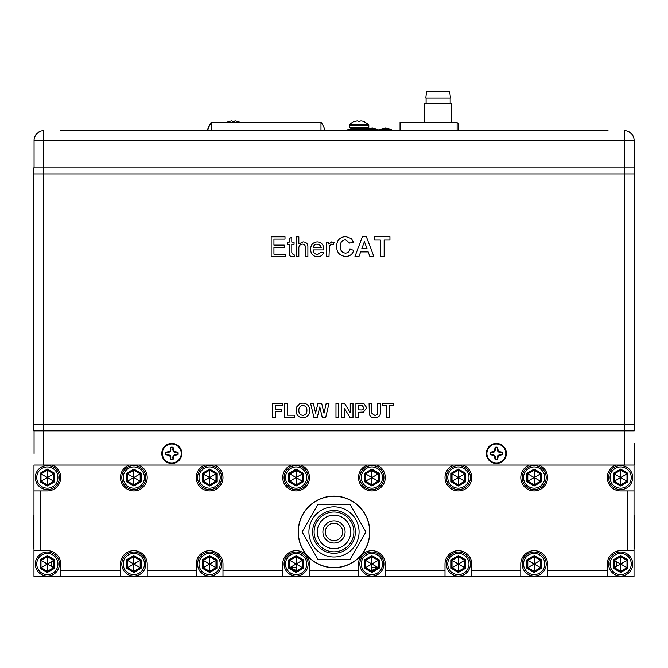 <?xml version="1.0" encoding="UTF-8"?>
<svg xmlns="http://www.w3.org/2000/svg" width="668" height="668" viewBox="0 0 668 668"><rect width="100%" height="100%" fill="white"/><g stroke="black" fill="none" stroke-linecap="round" stroke-linejoin="round"><path stroke-width="1" d="M634.466 548.653L634.466 515.22L634.024 515.22L634.6 515.22L634.6 548.653M33.534 515.22L33.534 548.653L33.976 548.653L33.4 548.653L33.4 515.22M140.196 560.36L133.834 564.034L133.834 571.374L140.196 567.7L133.834 564.034L133.834 556.686L127.479 560.36L133.834 564.034L127.479 567.7L127.479 560.36L133.834 556.686L140.196 560.36L133.834 556.686L133.834 555.592L141.148 559.809L140.196 560.36L140.196 567.7L133.834 571.374L127.479 567.7L126.528 568.251L126.528 559.809L127.479 560.36M133.834 571.374L133.834 572.476L126.528 568.251M141.148 559.809L141.148 568.251L140.196 567.7M133.834 574.639A10.613 10.613 0 0 1 124.649 558.724A10.613 10.613 0 0 1 143.027 558.724A10.613 10.613 0 0 1 133.834 574.639M133.834 551.993A12.032 12.032 0 0 1 145.874 564.034A12.032 12.032 0 0 1 133.834 576.066A12.032 12.032 0 0 1 121.801 564.034A12.032 12.032 0 0 1 133.834 551.993M140.196 473.879L133.834 477.545L133.834 484.885L127.479 481.219L133.834 477.545L133.834 470.205L140.196 473.879L140.196 481.219L127.479 473.879L133.834 470.205L133.834 469.103L141.148 473.328L140.196 473.879M141.148 473.328L141.148 481.77L140.196 481.219L133.834 484.885L133.834 485.987L126.528 481.77L127.479 481.219L127.479 473.879L126.528 473.328L133.834 469.103M133.834 488.158A10.613 10.613 0 0 1 124.649 472.243A10.613 10.613 0 0 1 143.027 472.243A10.613 10.613 0 0 1 133.834 488.158M133.834 465.512A12.032 12.032 0 0 1 145.874 477.545A12.032 12.032 0 0 1 133.834 489.586A12.032 12.032 0 0 1 121.801 477.545A12.032 12.032 0 0 1 133.834 465.512M47.353 564.034L47.353 571.374L53.707 567.7L47.353 564.034L40.998 567.7L40.998 560.36L47.353 564.034L53.707 560.36L53.707 567.7L53.707 560.36L54.667 559.809L54.667 568.251L53.707 567.7L47.353 571.374L40.998 567.7L40.998 560.36L47.353 556.686L47.353 564.034M47.353 556.686L40.998 560.36L40.047 559.809L47.353 555.592L47.353 556.686L53.707 560.36M47.353 571.374L47.353 572.476L40.047 568.251L40.998 567.7M40.047 568.251L40.047 559.809M47.353 574.639A10.613 10.613 0 0 1 38.168 558.724A10.613 10.613 0 0 1 56.538 558.724A10.613 10.613 0 0 1 47.353 574.639M47.353 551.993A12.032 12.032 0 0 1 59.394 564.034A12.032 12.032 0 0 1 47.353 576.066A12.032 12.032 0 0 1 35.32 564.034A12.032 12.032 0 0 1 47.353 551.993M47.353 484.885L47.353 485.987L40.047 481.77L40.047 473.328L40.998 473.879L40.998 481.219L47.353 477.545L47.353 484.885L53.707 481.219L47.353 477.545L53.707 473.879L53.707 481.219L53.707 473.879L54.667 473.328L54.667 481.77L53.707 481.219L47.353 484.885L40.998 481.219L40.998 473.879L47.353 477.545L47.353 470.205L53.707 473.879M40.998 473.879L47.353 470.205L47.353 469.103L54.667 473.328M40.047 481.77L40.998 481.219M47.353 488.158A10.613 10.613 0 0 1 38.168 472.243A10.613 10.613 0 0 1 56.538 472.243A10.613 10.613 0 0 1 47.353 488.158M47.353 465.512A12.032 12.032 0 0 1 59.394 477.545A12.032 12.032 0 0 1 47.353 489.586A12.032 12.032 0 0 1 35.32 477.545A12.032 12.032 0 0 1 47.353 465.512M334 567.6A35.663 35.663 0 0 1 303.113 514.101A35.663 35.663 0 0 1 364.887 514.101A35.663 35.663 0 0 1 334 567.6M349.957 504.29L365.914 531.937L349.957 559.575L318.043 559.575L302.086 531.937L318.043 504.29L349.957 504.29M334 506.853A25.075 25.075 0 0 1 355.718 544.47A25.075 25.075 0 0 1 312.282 544.47A25.075 25.075 0 0 1 334 506.853M334 510.536A21.401 21.401 0 0 0 315.471 542.633A21.401 21.401 0 0 0 352.529 542.633A21.401 21.401 0 0 0 334 510.536M334 523.244A8.692 8.692 0 0 1 341.532 536.279A8.692 8.692 0 0 1 326.468 536.279A8.692 8.692 0 0 1 334 523.244M334 543.034A11.097 11.097 0 0 1 322.903 531.937A11.097 11.097 0 0 1 334 520.831A11.097 11.097 0 0 1 345.097 531.937A11.097 11.097 0 0 1 334 543.034A11.097 11.097 0 0 1 322.903 531.937A11.097 11.097 0 0 1 334 520.831A11.097 11.097 0 0 1 345.097 531.937A11.097 11.097 0 0 1 334 543.034M350.717 531.937A16.717 16.717 0 0 0 334 515.22A16.717 16.717 0 0 0 317.283 531.937A16.717 16.717 0 0 0 334 548.653A16.717 16.717 0 0 0 350.717 531.937M334 512.047A19.881 19.881 0 0 1 351.218 541.873A19.881 19.881 0 0 1 316.782 541.873A19.881 19.881 0 0 1 334 512.047M615.395 567.065A6.062 6.062 0 0 1 615.395 561.003M376.794 567.6L371.892 567.6M371.892 471.483A6.062 6.062 0 0 1 377.144 474.514M377.144 567.065A6.062 6.062 0 0 1 371.892 570.096M375.641 566.188L375.641 567.6M296.108 567.6L292.359 567.6M296.108 570.096A6.062 6.062 0 0 1 290.856 567.065M204.375 480.576A6.062 6.062 0 0 1 204.375 474.514M290.856 474.514A6.062 6.062 0 0 1 296.108 471.483M52.605 561.003A6.062 6.062 0 0 1 52.605 567.065M51.102 561.871L51.102 566.188M613.333 568.251L613.333 559.809L620.647 555.592L620.647 571.374L614.293 567.7L620.647 564.034L614.293 560.36L614.293 567.7L620.647 571.374L620.647 572.476L613.333 568.251L614.293 567.7L614.293 560.36L620.647 556.686L627.001 560.36L620.647 564.034L627.001 567.7L627.001 560.36L627.001 567.7L620.647 571.374M620.647 555.592L627.953 559.809L627.001 560.36M613.333 559.809L614.293 560.36M627.953 559.809L627.953 568.251L627.001 567.7M620.647 574.639A10.613 10.613 0 0 1 611.462 558.724A10.613 10.613 0 0 1 629.832 558.724A10.613 10.613 0 0 1 620.647 574.639M620.647 551.993A12.032 12.032 0 0 1 632.679 564.034A12.032 12.032 0 0 1 620.647 576.066A12.032 12.032 0 0 1 608.606 564.034A12.032 12.032 0 0 1 620.647 551.993M613.333 481.77L613.333 473.328L620.647 469.103L627.953 473.328L620.647 477.545L620.647 484.885L614.293 481.219L620.647 477.545L620.647 470.205L627.001 473.879L620.647 470.205L614.293 473.879L627.001 481.219L627.001 473.879L627.001 481.219L620.647 484.885L620.647 485.987L613.333 481.77L614.293 481.219L620.647 484.885M614.293 473.879L614.293 481.219L614.293 473.879L613.333 473.328M620.647 469.103L620.647 470.205M627.953 473.328L627.953 481.77L627.001 481.219M620.647 488.158A10.613 10.613 0 0 1 611.462 472.243A10.613 10.613 0 0 1 629.832 472.243A10.613 10.613 0 0 1 620.647 488.158M620.647 465.512A12.032 12.032 0 0 1 632.679 477.545A12.032 12.032 0 0 1 620.647 489.586A12.032 12.032 0 0 1 608.606 477.545A12.032 12.032 0 0 1 620.647 465.512M526.852 568.251L526.852 559.809L534.166 555.592L541.472 559.809L534.166 564.034L534.166 571.374L527.803 567.7L534.166 564.034L534.166 556.686L540.521 560.36L534.166 556.686L527.803 560.36L540.521 567.7L540.521 560.36L540.521 567.7L534.166 571.374L534.166 572.476L526.852 568.251L527.803 567.7L534.166 571.374M527.803 560.36L527.803 567.7L527.803 560.36L526.852 559.809M534.166 555.592L534.166 556.686M541.472 559.809L541.472 568.251L540.521 567.7M534.166 574.639A10.613 10.613 0 0 1 524.973 558.724A10.613 10.613 0 0 1 543.351 558.724A10.613 10.613 0 0 1 534.166 574.639M534.166 551.993A12.032 12.032 0 0 1 546.199 564.034A12.032 12.032 0 0 1 534.166 576.066A12.032 12.032 0 0 1 522.125 564.034A12.032 12.032 0 0 1 534.166 551.993M526.852 481.77L526.852 473.328L527.803 473.879L527.803 481.219L527.803 473.879L534.166 470.205L540.521 473.879L534.166 477.545L534.166 484.885L527.803 481.219L534.166 477.545L534.166 470.205L527.803 473.879L540.521 481.219L540.521 473.879L540.521 481.219L534.166 484.885L534.166 485.987L526.852 481.77L527.803 481.219L534.166 484.885M526.852 473.328L534.166 469.103L541.472 473.328L540.521 473.879M534.166 469.103L534.166 470.205M541.472 473.328L541.472 481.77L540.521 481.219M534.166 488.158A10.613 10.613 0 0 1 524.973 472.243A10.613 10.613 0 0 1 543.351 472.243A10.613 10.613 0 0 1 534.166 488.158M534.166 465.512A12.032 12.032 0 0 1 546.199 477.545A12.032 12.032 0 0 1 534.166 489.586A12.032 12.032 0 0 1 522.125 477.545A12.032 12.032 0 0 1 534.166 465.512M452.019 567.7L458.373 564.034L458.373 571.374L464.736 567.7L458.373 564.034L464.736 560.36L464.736 567.7L458.373 571.374L452.019 567.7L458.373 571.374L458.373 572.476L451.067 568.251L452.019 567.7L452.019 560.36L458.373 564.034L458.373 556.686L452.019 560.36L452.019 567.7M451.067 568.251L451.067 559.809L452.019 560.36L458.373 556.686L464.736 560.36L465.688 559.809L465.688 568.251L464.736 567.7M451.067 559.809L458.373 555.592L458.373 556.686M458.373 574.639A10.613 10.613 0 0 1 449.188 558.724A10.613 10.613 0 0 1 467.567 558.724A10.613 10.613 0 0 1 458.373 574.639M458.373 551.993A12.032 12.032 0 0 1 470.414 564.034A12.032 12.032 0 0 1 458.373 576.066A12.032 12.032 0 0 1 446.341 564.034A12.032 12.032 0 0 1 458.373 551.993M365.538 567.7L371.892 564.034L371.892 571.374L378.247 567.7L365.538 560.36L371.892 556.686L371.892 564.034L378.247 560.36L378.247 567.7L378.247 560.36L371.892 556.686L365.538 560.36L365.538 567.7L371.892 571.374L371.892 572.476L364.586 568.251L365.538 567.7M364.586 568.251L364.586 559.809L371.892 555.592L379.207 559.809L379.207 568.251L378.247 567.7L371.892 571.374M379.207 559.809L378.247 560.36M371.892 555.592L371.892 556.686M364.586 559.809L365.538 560.36M371.892 574.639A10.613 10.613 0 0 1 362.707 558.724A10.613 10.613 0 0 1 381.077 558.724A10.613 10.613 0 0 1 371.892 574.639M371.892 551.993A12.032 12.032 0 0 1 383.933 564.034A12.032 12.032 0 0 1 371.892 576.066A12.032 12.032 0 0 1 359.86 564.034A12.032 12.032 0 0 1 371.892 551.993M451.067 481.77L451.067 473.328L458.373 469.103L465.688 473.328L464.736 473.879L458.373 470.205L452.019 473.879L452.019 481.219L458.373 477.545L458.373 484.885L452.019 481.219L458.373 484.885L458.373 485.987L451.067 481.77L452.019 481.219L452.019 473.879L464.736 481.219L458.373 484.885M464.736 473.879L458.373 477.545L458.373 470.205L464.736 473.879L464.736 481.219L465.688 481.77L458.373 485.987M451.067 473.328L452.019 473.879L458.373 470.205L458.373 469.103M458.373 488.158A10.613 10.613 0 0 1 449.188 472.243A10.613 10.613 0 0 1 467.567 472.243A10.613 10.613 0 0 1 458.373 488.158M458.373 465.512A12.032 12.032 0 0 1 470.414 477.545A12.032 12.032 0 0 1 458.373 489.586A12.032 12.032 0 0 1 446.341 477.545A12.032 12.032 0 0 1 458.373 465.512M364.586 481.77L364.586 473.328L371.892 469.103L371.892 470.205L378.247 473.879L378.247 481.219L378.247 473.879L371.892 470.205L371.892 484.885L365.538 481.219L371.892 477.545L365.538 473.879L371.892 470.205L365.538 473.879L365.538 481.219L371.892 484.885L371.892 485.987L364.586 481.77L365.538 481.219M378.247 481.219L371.892 477.545L379.207 473.328L379.207 481.77L378.247 481.219L371.892 484.885M364.586 473.328L365.538 473.879M371.892 488.158A10.613 10.613 0 0 1 362.707 472.243A10.613 10.613 0 0 1 381.077 472.243A10.613 10.613 0 0 1 371.892 488.158M371.892 465.512A12.032 12.032 0 0 1 383.933 477.545A12.032 12.032 0 0 1 371.892 489.586A12.032 12.032 0 0 1 359.86 477.545A12.032 12.032 0 0 1 371.892 465.512M296.108 564.034L296.108 571.374L302.462 567.7L296.108 564.034L302.462 560.36L302.462 567.7L296.108 571.374L289.753 567.7L296.108 564.034L296.108 556.686L289.753 560.36L296.108 564.034M289.753 567.7L296.108 571.374L296.108 572.476L288.793 568.251L289.753 567.7L289.753 560.36L296.108 556.686L302.462 560.36L303.414 559.809L303.414 568.251L302.462 567.7M288.793 568.251L288.793 559.809L289.753 560.36M288.793 559.809L296.108 555.592L296.108 556.686M303.414 568.251L296.108 572.476M296.108 574.639A10.613 10.613 0 0 1 286.923 558.724A10.613 10.613 0 0 1 305.293 558.724A10.613 10.613 0 0 1 296.108 574.639M296.108 551.993A12.032 12.032 0 0 1 308.14 564.034A12.032 12.032 0 0 1 296.108 576.066A12.032 12.032 0 0 1 284.067 564.034A12.032 12.032 0 0 1 296.108 551.993M302.462 473.879L296.108 477.545L296.108 484.885L289.753 481.219L296.108 477.545L296.108 470.205L289.753 473.879L302.462 481.219L296.108 484.885L296.108 485.987L288.793 481.77L289.753 481.219L289.753 473.879L296.108 470.205L302.462 473.879L296.108 470.205L296.108 469.103L303.414 473.328L302.462 473.879L302.462 481.219L303.414 481.77L296.108 485.987M288.793 481.77L288.793 473.328L289.753 473.879M296.108 488.158A10.613 10.613 0 0 1 286.923 472.243A10.613 10.613 0 0 1 305.293 472.243A10.613 10.613 0 0 1 296.108 488.158M296.108 465.512A12.032 12.032 0 0 1 308.14 477.545A12.032 12.032 0 0 1 296.108 489.586A12.032 12.032 0 0 1 284.067 477.545A12.032 12.032 0 0 1 296.108 465.512M215.981 560.36L209.627 564.034L209.627 571.374L215.981 567.7L209.627 564.034L209.627 556.686L203.264 560.36L209.627 564.034L203.264 567.7L209.627 571.374L203.264 567.7L203.264 560.36L209.627 556.686L215.981 560.36L209.627 556.686L209.627 555.592L216.933 559.809L215.981 560.36L215.981 567.7L215.981 560.36M216.933 559.809L216.933 568.251L215.981 567.7L209.627 571.374L209.627 572.476L202.312 568.251L203.264 567.7M202.312 568.251L202.312 559.809L203.264 560.36M209.627 574.639A10.613 10.613 0 0 1 200.433 558.724A10.613 10.613 0 0 1 218.812 558.724A10.613 10.613 0 0 1 209.627 574.639M209.627 551.993A12.032 12.032 0 0 1 221.659 564.034A12.032 12.032 0 0 1 209.627 576.066A12.032 12.032 0 0 1 197.586 564.034A12.032 12.032 0 0 1 209.627 551.993M209.627 470.205L209.627 484.885L203.264 481.219L209.627 477.545L203.264 473.879L209.627 470.205L215.981 473.879L209.627 477.545L215.981 481.219L215.981 473.879L215.981 481.219L209.627 484.885L209.627 485.987L202.312 481.77L203.264 481.219L203.264 473.879L202.312 473.328L209.627 469.103L209.627 470.205M209.627 469.103L216.933 473.328L215.981 473.879M216.933 473.328L216.933 481.77L215.981 481.219M209.627 488.158A10.613 10.613 0 0 1 200.433 472.243A10.613 10.613 0 0 1 218.812 472.243A10.613 10.613 0 0 1 209.627 488.158M209.627 465.512A12.032 12.032 0 0 1 221.659 477.545A12.032 12.032 0 0 1 209.627 489.586A12.032 12.032 0 0 1 197.586 477.545A12.032 12.032 0 0 1 209.627 465.512M324.882 130.36A20.633 20.633 0 0 0 320.982 122.336A20.633 20.633 0 0 1 324.882 130.36A20.633 20.633 0 0 0 320.982 122.336A20.633 20.633 0 0 1 324.882 130.36M207.422 130.36A20.633 20.633 0 0 1 211.313 122.336A20.633 20.633 0 0 0 207.422 130.36A20.633 20.633 0 0 1 211.313 122.336L320.982 122.336L320.982 130.36M207.756 130.36A20.633 20.633 0 0 1 211.313 122.77M211.313 130.36L211.313 122.336M400.065 130.36L400.065 122.336L457.129 122.336L457.129 130.36M634.107 443.443L634.107 465.062L33.976 465.062L33.976 490.922L47.353 490.922A13.377 13.377 0 0 0 52.154 465.062L129.033 465.062A13.377 13.377 0 0 0 135.47 490.821A13.377 13.377 0 0 0 138.635 465.062L204.826 465.062A13.377 13.377 0 0 0 211.255 490.821A13.377 13.377 0 0 0 214.428 465.062L291.306 465.062A13.377 13.377 0 0 0 297.744 490.821A13.377 13.377 0 0 0 300.909 465.062L367.091 465.062A13.377 13.377 0 0 0 373.529 490.821A13.377 13.377 0 0 0 376.694 465.062L453.572 465.062A13.377 13.377 0 0 0 460.01 490.821A13.377 13.377 0 0 0 463.175 465.062L529.365 465.062A13.377 13.377 0 0 0 535.794 490.821A13.377 13.377 0 0 0 538.967 465.062L615.846 465.062A13.377 13.377 0 0 0 620.647 490.922L634.024 490.922L634.024 465.062M445.005 576.509L471.75 576.509L471.75 564.034A13.377 13.377 0 0 0 458.373 550.657A13.377 13.377 0 0 0 445.005 564.034L445.005 576.509L385.269 576.509L385.269 564.034A13.377 13.377 0 0 0 371.892 550.657A13.377 13.377 0 0 0 358.516 564.034L358.516 576.509L385.269 576.509M451.351 568.084A8.116 8.116 0 0 1 451.067 567.549M451.067 560.51A8.116 8.116 0 0 1 451.351 559.976M379.207 567.549A8.116 8.116 0 0 1 378.923 568.084M378.923 559.976A8.116 8.116 0 0 1 379.207 560.51M282.731 576.509L309.484 576.509L309.484 564.034A13.377 13.377 0 0 0 296.108 550.657A13.377 13.377 0 0 0 282.731 564.034L282.731 576.509L222.995 576.509L222.995 564.034A13.377 13.377 0 0 0 209.627 550.657A13.377 13.377 0 0 0 196.25 564.034L196.25 576.509L222.995 576.509M303.13 568.084A8.116 8.116 0 0 1 302.813 568.602M296.717 572.125A8.116 8.116 0 0 1 296.108 572.142M216.933 567.549A8.116 8.116 0 0 1 216.649 568.084M216.649 559.976A8.116 8.116 0 0 1 216.933 560.51M120.465 576.509L147.21 576.509L147.21 564.034A13.377 13.377 0 0 0 133.834 550.657A13.377 13.377 0 0 0 120.465 564.034L120.465 576.509L60.73 576.509L60.73 564.034A13.377 13.377 0 0 0 47.353 550.657L33.976 550.657L33.976 576.509L60.73 576.509M40.33 568.084A8.116 8.116 0 0 1 40.047 567.549M40.047 560.51A8.116 8.116 0 0 1 40.33 559.976M627.953 481.069A8.116 8.116 0 0 1 627.669 481.603M627.669 473.487A8.116 8.116 0 0 1 627.953 474.03M607.27 576.509L634.024 576.509L634.024 550.657L620.647 550.657A13.377 13.377 0 0 0 607.27 564.034L607.27 576.509L547.535 576.509L547.535 570.272L607.27 570.272M627.953 567.549A8.116 8.116 0 0 1 627.669 568.084M627.669 559.976A8.116 8.116 0 0 1 627.953 560.51M634.024 490.922L634.024 550.657M627.778 550.657L627.778 490.922M451.351 473.487A8.116 8.116 0 0 0 451.067 474.03M451.067 481.069A8.116 8.116 0 0 0 451.351 481.603M379.207 474.03A8.116 8.116 0 0 0 378.923 473.487M378.923 481.603A8.116 8.116 0 0 0 379.207 481.069M216.933 474.03A8.116 8.116 0 0 0 216.649 473.487M216.649 481.603A8.116 8.116 0 0 0 216.933 481.069M40.33 481.603A8.116 8.116 0 0 1 40.047 481.069M40.047 474.03A8.116 8.116 0 0 1 40.33 473.487M33.976 550.657L33.976 490.922M40.222 490.922L40.222 550.657M60.73 570.272L120.465 570.272M196.25 576.509L147.21 576.509M147.21 570.272L196.25 570.272M222.995 570.272L282.731 570.272M358.516 576.509L309.484 576.509M309.484 570.272L358.516 570.272M385.269 570.272L445.005 570.272M471.75 570.272L520.789 570.272L520.789 576.509L471.75 576.509M547.535 570.272L547.535 564.034A13.377 13.377 0 0 0 534.166 550.657A13.377 13.377 0 0 0 520.789 564.034L520.789 570.272M520.789 576.509L547.535 576.509M369.796 531.937A35.796 35.796 0 0 0 316.098 500.933A35.796 35.796 0 0 0 316.098 562.932A35.796 35.796 0 0 0 369.796 531.937M34.068 453.472L34.068 430.843L34.068 453.472M181.846 453.472A10.028 10.028 0 0 0 166.808 444.788A10.028 10.028 0 0 0 166.808 462.156A10.028 10.028 0 0 0 181.846 453.472M506.386 453.472A10.028 10.028 0 0 0 491.347 444.788A10.028 10.028 0 0 0 491.347 462.156A10.028 10.028 0 0 0 506.386 453.472M61.623 130.536L60.195 130.536M34.068 140.439A9.719 9.719 0 0 1 43.787 130.719A9.719 9.719 0 0 0 34.068 140.439A9.719 9.719 0 0 1 43.787 130.719A9.719 9.719 0 0 0 34.068 140.439L34.068 167.827L34.068 140.439L43.787 140.439L43.787 167.827M624.388 167.827L624.388 140.439L634.107 140.439L634.107 167.827L634.107 140.439A9.719 9.719 0 0 0 624.388 130.719L624.388 140.439L43.787 140.439L43.787 130.719M634.107 465.062L634.107 463.5M231.504 120.741L232.564 121.033L231.504 120.741L227.988 121.651L229.667 121.033M232.564 121.626L232.564 121.033M234.259 121.651L232.573 121.651M237.157 121.033L238.785 121.626L235.32 120.741L234.259 121.033L234.259 121.626M238.785 121.626L240.213 122.336M234.142 121.643L233.282 121.626M226.619 122.336L227.988 121.651M368.101 129.383L367.392 128.665L350.717 128.665L350.007 129.383M378.046 130.36L378.046 129.383L347.911 129.383L347.911 130.36M358.207 121.033L357.146 120.741L358.207 121.033L358.207 121.651L359.902 121.651L359.902 121.033L360.962 120.741L362.799 121.033L368.561 124.482L349.539 124.482L353.631 121.651M353.681 121.626L357.146 120.741L353.681 121.626M359.785 121.643L359.125 121.626M364.427 121.626L362.799 121.033M368.561 124.482L368.819 125.1L349.289 125.1L349.539 124.482M349.289 125.1L349.289 127.596L368.819 127.596L368.819 125.1M451.735 122.336L451.735 103.431L424.539 103.431L424.539 122.336M449.731 91.491L426.543 91.491L425.833 97.996L450.441 97.996L449.731 91.491M457.129 123.137L458.315 123.137L458.315 130.36M494.712 451.827L495.389 449.815L495.155 447.46A6.137 6.137 0 0 1 497.568 447.46L497.326 449.815L498.002 451.827L500.015 452.503L502.378 452.269A6.137 6.137 0 0 1 502.378 454.683L500.015 454.44L498.002 455.117L497.326 457.129L497.568 459.492A6.137 6.137 0 0 1 495.155 459.492L495.389 457.129L494.712 455.117L492.7 454.44L490.345 454.683A6.137 6.137 0 0 1 490.345 452.269L492.7 452.503L494.712 451.827L494.378 451.493L490.187 452.211A6.304 6.304 0 0 0 490.187 454.733L494.378 455.451L495.097 459.642A6.304 6.304 0 0 0 497.618 459.642L498.336 455.451L502.528 454.733A6.304 6.304 0 0 0 502.528 452.211L498.336 451.493L497.618 447.301A6.304 6.304 0 0 0 495.097 447.301L494.378 451.493M486.905 453.472A9.452 9.452 0 0 1 501.084 445.289A9.452 9.452 0 0 1 501.084 461.655A9.452 9.452 0 0 1 486.905 453.472M170.849 449.815L170.616 447.46A6.137 6.137 0 0 1 173.029 447.46L172.787 449.815L173.463 451.827L175.475 452.503L177.838 452.269A6.137 6.137 0 0 1 177.838 454.683L175.475 454.44L173.463 455.117L172.787 457.129L173.029 459.492A6.137 6.137 0 0 1 170.616 459.492L170.849 457.129L170.173 455.117L168.161 454.44L165.806 454.683A6.137 6.137 0 0 1 165.806 452.269L168.161 452.503L170.173 451.827L170.849 449.815L169.839 451.493L165.647 452.211A6.304 6.304 0 0 0 165.647 454.733L169.839 455.451L170.557 459.642A6.304 6.304 0 0 0 173.079 459.642L173.797 455.451L177.997 454.733A6.304 6.304 0 0 0 177.997 452.211L173.797 451.493L173.079 447.301A6.304 6.304 0 0 0 170.557 447.301L170.557 449.756M162.366 453.472A9.452 9.452 0 0 1 176.544 445.289A9.452 9.452 0 0 1 176.544 461.655A9.452 9.452 0 0 1 162.366 453.472M358.875 128.056L354.867 128.665M372.251 128.056L367.45 128.949M385.62 128.056L379.825 129.383L391.415 129.383L385.753 128.056M61.974 130.536L606.202 130.536M607.989 130.536L606.561 130.536M606.561 130.719L61.623 130.719M33.534 414.001L33.534 416.039M634.291 430.843L634.291 424.606L634.291 430.843L33.709 430.843L33.709 424.606M33.709 167.827L33.709 174.072L33.709 167.827L634.291 167.827L634.291 174.072L634.291 167.827M273.947 254.166L285.512 254.166L285.512 256.428L271.175 256.428L271.175 236.814L285.011 236.814L285.011 239.077L273.947 239.077L273.947 245.114L284.251 245.114L284.251 247.377L273.947 247.377L273.947 254.166M358.658 417.592L355.919 417.592L355.919 403.322L363.86 403.539L366.707 407.747L363.526 412.081L358.658 412.281L358.658 417.592L355.919 417.592L355.919 403.322L363.86 403.539L366.707 407.747L363.526 412.081M634.466 340.805L634.466 424.606L624.304 424.606L624.304 174.072L634.466 174.072L634.466 424.606M634.466 346.684L634.466 319.429M634.466 303.623L634.466 306.378M634.466 212.908L634.466 174.072M634.466 280.168L634.466 224.515M634.466 341.281L634.466 350.374M634.466 343.644L634.466 346.759M634.466 312.699L634.466 319.63M634.466 307.572L634.466 288.476M634.466 224.097C634.466 213.91 634.466 213.91 634.466 224.097C634.466 234.276 634.466 234.276 634.466 224.097C634.466 213.91 634.466 213.91 634.466 224.097C634.466 234.276 634.466 234.276 634.466 224.097M634.466 285.345L634.466 266.323M634.466 219.02L634.466 232.122L634.466 219.02M634.466 224.815L634.466 232.122L634.466 224.815M634.466 220.54L634.466 232.522M634.466 348.512L634.466 341.29L634.466 348.512M634.466 350.566L634.466 343.828M302.896 417.767C298.479 417.433 296.216 415.028 296.108 410.544L296.751 406.912L299.849 403.697L302.854 403.138C307.297 403.505 309.56 405.952 309.643 410.478C309.56 414.978 307.305 417.408 302.896 417.767C298.479 417.433 296.216 415.028 296.108 410.544L296.751 406.912L299.849 403.697L302.854 403.138C307.297 403.505 309.56 405.952 309.643 410.478M322.277 417.592L319.797 406.921L317.242 417.592L313.977 417.592L310.562 403.322L313.367 403.322L315.588 413.125L317.935 403.322L321.675 403.322L323.997 413.283L326.209 403.322L329.032 403.322L325.675 417.592L322.277 417.592M338.726 403.322L338.726 417.592L335.979 417.592L335.979 403.322L338.726 403.322L338.726 417.592L335.979 417.592L335.979 403.322M329.015 256.428L326.502 256.428L326.502 242.1L328.765 242.1L328.765 244.096L331.695 241.849L334.042 242.517L333.257 244.697L331.595 244.112L329.407 245.949L329.015 256.428L326.502 256.428M345.573 256.378C339.761 255.811 336.772 252.554 336.63 246.609C336.689 240.455 339.711 237.09 345.707 236.514L351.493 238.651L353.481 242.292L349.706 243.052L345.448 239.779C341.857 240.313 340.171 242.501 340.404 246.325C340.112 250.241 341.782 252.504 345.423 253.105C347.911 252.913 349.422 251.577 349.957 249.081L353.731 250.341C352.495 254.341 349.781 256.353 345.573 256.378M349.957 249.081L353.731 250.341M351.493 238.651L353.481 242.292L349.706 243.052M326.502 242.1L328.765 242.1M331.695 241.849L334.042 242.517L333.257 244.697M313.175 249.89C313.342 252.646 314.77 254.157 317.459 254.424L321.191 252.153L323.654 252.412C322.619 255.301 320.54 256.721 317.417 256.687C312.983 256.337 310.729 253.907 310.662 249.389C310.67 244.847 312.883 242.334 317.283 241.849C321.584 242.342 323.729 244.805 323.738 249.248L323.721 249.89L313.175 249.89M344.396 408.357L344.396 417.592L341.649 417.592L341.649 403.322L344.513 403.322L350.249 412.699L350.249 403.322L352.988 403.322L352.988 417.592L350.04 417.592L344.396 408.357M319.797 406.921L317.242 417.592L313.977 417.592L310.562 403.322L313.367 403.322M317.935 403.322L321.675 403.322M326.209 403.322L329.032 403.322L325.675 417.592M43.696 424.606L33.534 424.606L33.534 174.072L43.696 174.072L43.696 424.606L624.304 424.606M43.696 174.072L624.304 174.072M275.258 411.555L275.258 417.592L272.519 417.592L272.519 403.322L282.213 403.322L282.213 405.701L275.258 405.701L275.258 409.175L281.295 409.175L281.295 411.555L275.258 411.555M294.646 415.212L294.646 417.592L284.585 417.592L284.585 403.322L287.332 403.322L287.332 415.212L294.646 415.212L294.646 417.592L284.585 417.592L284.585 403.322L287.332 403.322M377.679 403.322L380.426 403.322L380.426 410.787C380.944 415.162 379.115 417.492 374.923 417.767C372.218 417.993 370.364 416.899 369.362 414.502L369.087 403.322L371.825 403.322L371.934 413.45L374.84 415.396C377.153 415.129 378.096 413.743 377.679 411.229L377.679 403.322L380.426 403.322L380.426 410.787C380.944 415.162 379.115 417.492 374.923 417.767C372.218 417.993 370.364 416.899 369.362 414.502L369.087 403.322L371.825 403.322M389.386 405.701L389.386 417.592L386.638 417.592L386.638 405.701L382.43 405.701L382.43 403.322L393.594 403.322L393.594 405.701L389.386 405.701M271.175 256.428L271.175 236.814L285.011 236.814L285.011 239.077M284.251 245.114L284.251 247.377M291.799 252.496L293.077 254.424L294.062 254.358L294.312 256.47L292.542 256.687C290.012 256.504 288.927 255.076 289.286 252.404L289.286 244.363L287.524 244.363L287.524 242.1L289.286 242.1L289.286 238.61L291.799 237.182L291.799 242.1L294.062 242.1L294.062 244.363L291.799 244.363L291.799 252.496M298.838 248.746L298.838 256.428L296.325 256.428L296.325 236.814L298.838 236.814L298.838 243.979L303.047 241.849C306.437 242.075 308.057 243.929 307.89 247.394L307.89 256.428L305.376 256.428L305.376 247.527C305.46 245.432 304.491 244.288 302.479 244.112C299.882 244.48 298.671 246.024 298.838 248.746M359.008 256.378L354.984 256.378L362.398 236.764L366.398 236.764L373.846 256.378L369.847 256.378L368.193 251.853L360.662 251.853L359.008 256.378L354.984 256.378L362.398 236.764L366.398 236.764L373.846 256.378L369.847 256.378M384.158 240.029L384.158 256.378L380.384 256.378L380.384 240.029L374.598 240.029L374.598 236.764L389.945 236.764L389.945 240.029L384.158 240.029M33.534 310.637L33.534 310.027M33.534 319.396L33.534 310.253M33.534 340.805L33.534 343.419M33.534 348.512L33.534 346.458M33.534 346.684L33.534 350.566M33.534 337.691L33.534 338.517M33.534 319.63L33.534 315.739M33.534 313.743L33.534 312.248M33.534 287.933L33.534 288.459M33.534 232.756L33.534 225.55M33.534 228.356L33.534 227.512M33.534 221.158L33.534 216.081M33.534 217.843L33.534 215.555M33.534 219.789L33.534 214.203M33.534 219.254L33.534 214.845M33.534 312.048L33.534 314.478M33.534 308.199L33.534 307.572M33.534 332.28L33.534 337.465M33.534 338L33.534 334.342M634.466 269.621L634.466 284.476M634.466 284.259L634.466 277.053M634.466 275.834L634.466 274.765M33.534 317.567L33.534 312.808M33.534 339.144L33.534 342.342M634.466 308.199L634.466 312.874M634.466 317.567L634.466 312.808M321.191 252.153L323.654 252.412C322.619 255.301 320.54 256.721 317.417 256.687C312.983 256.337 310.729 253.907 310.662 249.389C310.67 244.847 312.883 242.334 317.283 241.849C321.584 242.342 323.729 244.805 323.738 249.248L323.721 249.89M294.062 242.1L294.062 244.363M289.286 238.61L291.799 237.182M287.524 244.363L287.524 242.1M294.062 254.358L294.312 256.47L292.542 256.687C290.012 256.504 288.927 255.076 289.286 252.404M344.396 417.592L341.649 417.592L341.649 403.322L344.513 403.322M350.249 403.322L352.988 403.322L352.988 417.592L350.04 417.592M275.258 417.592L272.519 417.592L272.519 403.322L282.213 403.322L282.213 405.701M281.295 409.175L281.295 411.555M306.904 410.402C306.996 407.497 305.66 405.868 302.888 405.518C300.099 405.877 298.755 407.522 298.855 410.444C298.78 413.35 300.124 415.003 302.888 415.396C305.66 414.995 306.996 413.333 306.904 410.402M362.273 405.802L358.658 405.701L358.658 409.91L360.303 409.91C362.29 410.236 363.509 409.526 363.96 407.789L362.273 405.802M384.158 256.378L380.384 256.378M374.598 240.029L374.598 236.764L389.945 236.764L389.945 240.029M298.838 256.428L296.325 256.428L296.325 236.814L298.838 236.814M303.047 241.849C306.437 242.075 308.057 243.929 307.89 247.394L307.89 256.428L305.376 256.428M320.298 245.315L317.275 244.112C314.929 244.187 313.559 245.356 313.175 247.628L321.224 247.628L320.298 245.315M364.419 241.54L361.847 248.579L366.991 248.579L364.419 241.54M389.386 417.592L386.638 417.592M382.43 405.701L382.43 403.322L393.594 403.322L393.594 405.701M126.528 559.809L133.834 555.592M141.148 568.251L133.834 572.476M126.528 481.77L126.528 473.328M141.148 481.77L133.834 485.987M47.353 555.592L54.667 559.809M54.667 568.251L47.353 572.476M40.047 473.328L47.353 469.103M54.667 481.77L47.353 485.987M627.953 568.251L620.647 572.476M627.953 481.77L620.647 485.987M541.472 568.251L534.166 572.476M541.472 481.77L534.166 485.987M458.373 555.592L465.688 559.809M465.688 568.251L458.373 572.476M379.207 568.251L371.892 572.476M465.688 473.328L465.688 481.77M371.892 469.103L379.207 473.328M379.207 481.77L371.892 485.987M296.108 555.592L303.414 559.809M288.793 473.328L296.108 469.103M303.414 473.328L303.414 481.77M202.312 559.809L209.627 555.592M216.933 568.251L209.627 572.476M202.312 481.77L202.312 473.328M216.933 481.77L209.627 485.987M624.388 465.062L624.388 430.843M43.787 430.843L43.787 465.062M43.428 424.606L43.428 430.843M624.572 430.843L624.572 424.606M624.572 174.072L624.572 167.827M43.428 167.827L43.428 174.072M616.898 561.871L616.898 566.188M292.359 566.188L292.359 568.802M370.197 129.383L370.197 130.36M426.101 97.996L426.101 103.431M450.174 97.996L450.174 103.431M362.883 128.665L359.008 128.056M378.046 129.383L372.385 128.056M391.415 130.36L391.415 129.383M379.825 130.36L379.825 129.383"/></g></svg>
